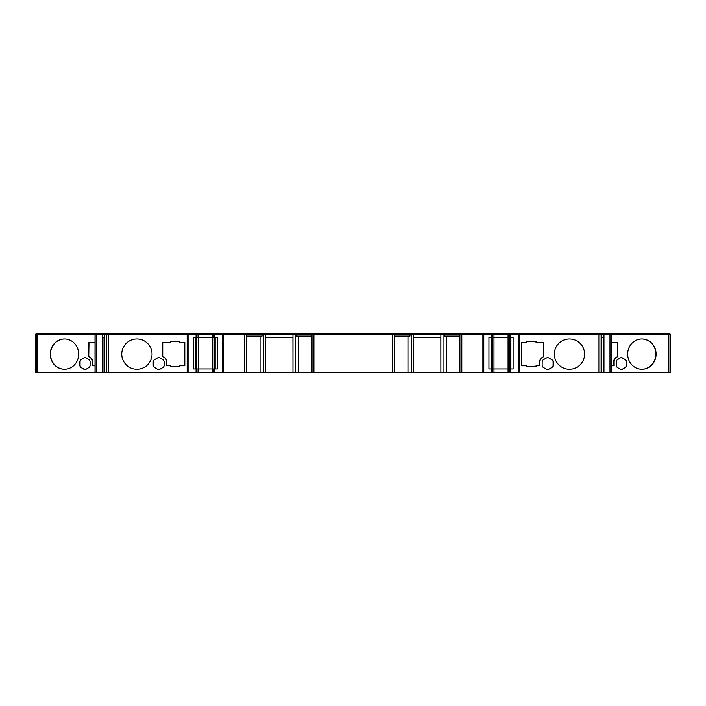 <?xml version="1.0" encoding="UTF-8"?>
<svg xmlns="http://www.w3.org/2000/svg" width="706" height="706" viewBox="0 0 706 706"><rect width="100%" height="100%" fill="white"/><g stroke="black" fill="none" stroke-linecap="round" stroke-linejoin="round"><path stroke-width="1.06" d="M35.953 334.556L35.953 333.611L670.02 333.611L670.02 334.556L611.343 334.556L611.343 372.389L668.794 372.389L668.794 334.556M312.652 334.556L312.652 333.611M460.559 334.556L460.559 333.611M656.103 354.103A15.135 14.217 90 0 0 641.886 338.968A15.135 14.217 90 0 0 627.669 354.103A15.135 14.217 90 0 0 641.886 369.238A15.135 14.217 90 0 0 656.103 354.103M641.78 369.238A15.135 14.217 90 0 0 655.892 354.103A15.135 14.217 90 0 0 641.78 338.968M78.693 354.103A15.135 14.217 -90 0 0 64.475 338.968A15.135 14.217 -90 0 0 50.258 354.103A15.135 14.217 -90 0 0 64.475 369.238A15.135 14.217 -90 0 0 78.693 354.103M64.581 338.968A15.135 14.217 -90 0 0 50.47 354.103A15.135 14.217 -90 0 0 64.581 369.238M584.594 354.103A15.135 15.135 0 0 0 569.46 338.968A15.135 15.135 0 0 0 554.325 354.103A15.135 15.135 0 0 0 569.46 369.238A15.135 15.135 0 0 0 584.594 354.103M152.028 354.103A15.135 15.135 0 0 0 136.902 338.968A15.135 15.135 0 0 0 121.767 354.103A15.135 15.135 0 0 0 136.902 369.238A15.135 15.135 0 0 0 152.028 354.103M669.985 334.556L670.7 334.556L670.7 372.389L668.794 372.389M265.509 337.397L265.509 372.389L407.971 372.389L407.971 336.135M413.416 337.397L413.416 372.389L482.904 372.389L482.904 334.556L611.343 334.556M246.429 336.135L262.067 336.135L262.067 334.556L246.429 334.556L246.429 372.389L260.064 372.389L260.064 336.135M394.336 336.135L409.974 336.135L409.974 334.556L394.336 334.556L394.336 372.389M102.97 337.397L102.97 372.389L104.594 372.389L104.594 334.556L244.541 334.556L244.541 372.389L246.429 372.389M298.391 336.135L298.391 372.389M446.298 336.135L446.298 372.389M482.904 372.389L603.392 372.389L603.392 337.397M443.05 372.389L443.05 334.556L440.888 334.556L440.888 372.389L440.844 337.397M407.971 372.389L413.416 372.389M295.143 372.389L295.143 334.556L292.981 334.556L292.981 372.389L292.937 337.397M260.064 372.389L265.509 372.389M244.541 372.389L104.594 372.389M102.97 372.389L36.315 372.389L36.315 334.556L95.019 334.556L95.019 372.389M36.333 333.611L36.333 334.556L35.3 334.556L35.3 372.389L36.315 372.389M603.392 372.389L611.343 372.389M95.019 365.77L92.477 365.77L92.477 361.896A5.048 4.739 -90 0 0 90.103 357.527L88.762 356.698L88.762 342.436L95.019 342.436M184.813 365.77L179.774 365.77L179.774 366.714L170.314 366.714L170.314 365.77L166.695 365.77L166.695 361.896A5.048 5.048 0 0 0 164.18 357.527L162.751 356.698L162.751 342.436L170.314 342.436L170.314 341.492L179.774 341.492L179.774 342.436L184.813 342.436L184.813 365.77M526.588 365.77L521.54 365.77L521.54 342.436L526.588 342.436L526.588 341.492L536.039 341.492L536.039 342.436L543.611 342.436L543.611 356.698L542.182 357.527A5.048 5.048 0 0 0 539.658 361.896L539.658 365.77L536.039 365.77L536.039 366.714L526.588 366.714L526.588 365.77M443.05 334.556L444.286 334.556L444.286 336.135L459.924 336.135M409.974 334.556L413.381 334.556L413.381 372.389M411.21 334.556L411.21 372.389M394.336 334.556L392.448 334.556L392.448 372.389M482.904 333.611L482.904 334.556L444.286 334.556M440.888 334.556L413.381 334.556M440.888 337.397L413.381 337.397M246.429 334.556L244.541 334.556L244.541 333.611M392.448 333.611L392.448 334.556L295.143 334.556M312.017 336.135L296.379 336.135L296.379 334.556M262.067 334.556L265.474 334.556L265.474 372.389M263.303 334.556L263.303 372.389M292.981 334.556L265.474 334.556M292.981 337.397L265.474 337.397M96.369 372.389L96.369 334.556L95.019 334.556M96.369 334.556L104.594 334.556M83.793 358.013L81.031 359.707A2.524 2.374 -90 0 0 79.84 361.896L79.84 365.284A2.524 2.374 -90 0 0 81.031 367.473L83.793 369.167A2.524 2.374 -90 0 0 86.158 369.167L88.921 367.473A2.524 2.374 -90 0 0 90.103 365.284L90.103 361.896A2.524 2.374 -90 0 0 88.921 359.707L86.158 358.013A2.524 2.374 -90 0 0 83.793 358.013L81.243 359.707A2.524 2.374 -90 0 0 80.06 361.896L80.06 365.284A2.524 2.374 -90 0 0 81.243 367.473L84.005 369.167A2.524 2.374 -90 0 0 85.082 369.503M157.456 358.013L154.517 359.707A2.524 2.524 0 0 0 153.255 361.896L153.255 365.284A2.524 2.524 0 0 0 154.517 367.473L157.456 369.167A2.524 2.524 0 0 0 159.98 369.167L162.918 367.473A2.524 2.524 0 0 0 164.18 365.284L164.18 361.896A2.524 2.524 0 0 0 162.918 359.707L159.98 358.013A2.524 2.524 0 0 0 157.456 358.013M670.038 372.389L670.038 334.556L670.038 372.389M620.203 358.013L617.441 359.707A2.524 2.374 90 0 0 616.25 361.896L616.25 365.284A2.524 2.374 90 0 0 617.441 367.473L620.203 369.167A2.524 2.374 90 0 0 622.568 369.167L625.331 367.473A2.524 2.374 90 0 0 626.513 365.284L626.513 361.896A2.524 2.374 90 0 0 625.331 359.707L622.568 358.013A2.524 2.374 90 0 0 620.203 358.013M611.343 342.436L617.591 342.436L617.591 356.698L616.25 357.527A5.048 4.739 -90 0 0 613.885 361.896L613.885 365.77L611.343 365.77M609.993 372.389L609.993 334.556M601.768 337.397L603.974 337.397L603.974 334.556M601.768 372.389L601.768 334.556M543.443 359.707A2.524 2.524 0 0 0 542.182 361.896L542.182 365.284A2.524 2.524 0 0 0 543.443 367.473L546.382 369.167A2.524 2.524 0 0 0 548.906 369.167L551.845 367.473A2.524 2.524 0 0 0 553.107 365.284L553.107 361.896A2.524 2.524 0 0 0 551.845 359.707L548.906 358.013A2.524 2.524 0 0 0 546.382 358.013L543.443 359.707M491.791 372.389L491.791 368.92L488.958 368.92L488.958 337.397L510.288 337.397L510.288 334.556M510.288 337.397L513.121 337.397L513.121 368.92L491.791 368.92M510.288 372.389L510.288 368.92M491.791 337.397L491.791 334.556M196.074 372.389L196.074 368.92L193.232 368.92L193.232 337.397L214.562 337.397L214.562 334.556M214.562 337.397L217.404 337.397L217.404 368.92L196.074 368.92M214.562 372.389L214.562 368.92M196.074 337.397L196.074 334.556M102.388 372.389L102.388 334.556M509.344 372.389L509.344 368.92M492.744 372.389L492.744 368.92L492.744 372.389M213.618 372.389L213.618 368.92M197.018 372.389L197.018 368.92M621.28 369.503A2.524 2.374 90 0 0 622.357 369.167L625.119 367.473A2.524 2.374 90 0 0 626.301 365.284L626.301 361.896A2.524 2.374 90 0 0 625.119 359.707L622.357 358.013A2.524 2.374 90 0 0 621.28 357.677M509.344 337.397L509.344 334.556M492.744 337.397L492.744 334.556L492.744 337.397M213.618 337.397L213.618 334.556M197.018 337.397L197.018 334.556M102.388 337.397L104.594 337.397M613.664 365.77L613.664 361.896A5.048 4.739 -90 0 1 616.038 357.527L617.379 356.698L617.379 342.436M88.982 342.436L88.762 356.698M92.689 365.77L92.689 361.896A5.048 4.739 -90 0 0 90.324 357.527L88.982 356.698M85.082 357.677A2.524 2.374 -90 0 0 84.005 358.013M35.927 334.556L35.953 333.611M670.02 333.611L670.082 334.556M669.412 334.556L669.412 333.611L669.412 334.556M610.716 334.556L610.716 333.611M609.499 334.556L609.499 333.611M603.471 334.556L603.471 333.611M601.044 334.556L601.044 333.611M510.915 334.556L510.915 333.611M509.97 334.556L509.97 333.611M492.108 334.556L492.108 333.611L492.108 334.556M491.164 334.556L491.164 333.611M444.392 334.556L444.392 333.611M443.483 334.556L443.483 333.611M441.321 334.556L441.321 333.611M412.948 334.556L412.948 333.611M410.777 334.556L410.777 333.611M409.877 334.556L409.877 333.611M296.485 334.556L296.485 333.611M295.576 334.556L295.576 333.611M293.414 334.556L293.414 333.611M265.041 334.556L265.041 333.611M262.87 334.556L262.87 333.611M261.97 334.556L261.97 333.611M215.198 334.556L215.198 333.611M214.253 334.556L214.253 333.611M196.392 334.556L196.392 333.611M195.447 334.556L195.447 333.611M105.318 334.556L105.318 333.611M102.882 334.556L102.882 333.611M96.863 334.556L96.863 333.611M95.645 334.556L95.645 333.611M36.95 334.556L36.95 333.611M510.915 368.92L510.915 337.397M509.97 368.92L509.97 337.397M492.108 368.92L492.108 337.397L492.108 368.92M491.164 368.92L491.164 337.397M215.198 368.92L215.198 337.397M214.253 368.92L214.253 337.397M196.392 368.92L196.392 337.397M195.447 368.92L195.447 337.397M461.821 333.611L461.821 372.389M313.914 333.611L313.914 372.389M223.458 372.389L223.458 333.611M37.559 372.389L37.559 334.556M187.178 372.389L187.178 333.611M108.265 372.389L108.265 333.611M611.237 372.389L611.237 334.556M603.974 372.389L603.974 337.397M599.923 372.389L599.923 334.556M598.097 372.389L598.097 333.611M519.184 372.389L519.184 333.611M518.275 372.389L518.275 334.556M483.804 372.389L483.804 334.556M222.549 372.389L222.549 334.556M188.087 372.389L188.087 334.556M106.438 372.389L106.438 334.556M95.125 334.556L95.125 372.389M508.082 372.389L508.082 333.611M493.997 372.389L493.997 333.611M212.356 372.389L212.356 333.611M198.28 372.389L198.28 333.611M668.582 334.556L668.582 333.611M610.672 334.556L610.672 333.611M599.315 334.556L599.315 333.611M518.725 334.556L518.725 333.611M483.354 334.556L483.354 333.611M223.008 334.556L223.008 333.611M187.637 334.556L187.637 333.611M107.047 334.556L107.047 333.611M95.689 334.556L95.689 333.611M37.78 334.556L37.78 333.611M459.924 334.556L459.924 372.389M312.017 334.556L312.017 372.389M35.335 334.556L35.335 372.389M393.71 334.556L393.71 333.611M245.803 334.556L245.803 333.611"/></g></svg>
